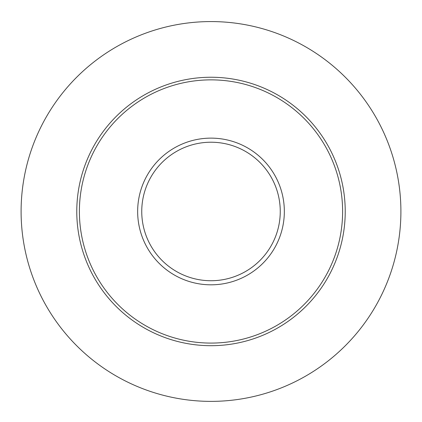<?xml version="1.0" encoding="UTF-8"?>
<svg xmlns="http://www.w3.org/2000/svg" width="422" height="422" viewBox="0 0 422 422"><rect width="100%" height="100%" fill="white"/><g stroke="black" fill="none" stroke-linecap="round" stroke-linejoin="round"><path stroke-width="0.63" d="M400.9 211.475A189.9 189.9 0 0 0 116.05 47.016A189.9 189.9 0 0 0 116.05 375.933A189.9 189.9 0 0 0 400.9 211.475M342.611 211.475A131.611 131.611 0 0 0 145.194 97.498A131.611 131.611 0 0 0 145.194 325.452A131.611 131.611 0 0 0 342.611 211.475M345.228 211.475A134.228 134.228 0 0 0 143.886 95.23A134.228 134.228 0 0 0 143.886 327.715A134.228 134.228 0 0 0 345.228 211.475M284.338 211.475A73.338 73.338 0 0 0 174.328 147.958A73.338 73.338 0 0 0 174.328 274.991A73.338 73.338 0 0 0 284.338 211.475M280.255 211.475A69.255 69.255 0 0 0 176.375 151.498A69.255 69.255 0 0 0 176.375 271.452A69.255 69.255 0 0 0 280.255 211.475"/></g></svg>
